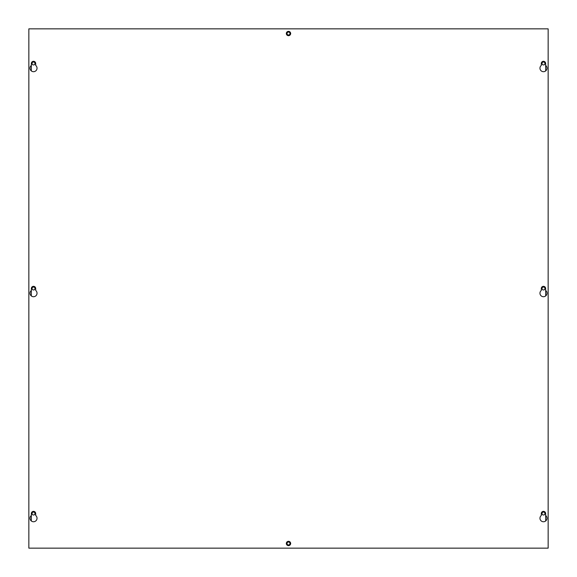 <?xml version="1.0" encoding="UTF-8"?>
<svg xmlns="http://www.w3.org/2000/svg" width="577" height="577" viewBox="0 0 577 577"><rect width="100%" height="100%" fill="white"/><g stroke="black" fill="none" stroke-linecap="round" stroke-linejoin="round"><path stroke-width="0.87" d="M288.5 544.948A1.471 1.471 0 0 1 287.029 543.476A1.471 1.471 0 0 1 288.5 542.005A1.471 1.471 0 0 1 289.971 543.476A1.471 1.471 0 0 1 288.5 544.948M288.5 32.052A1.471 1.471 0 0 1 289.971 33.524A1.471 1.471 0 0 1 288.5 34.995A1.471 1.471 0 0 1 287.029 33.524A1.471 1.471 0 0 1 288.5 32.052M34.995 513.53A1.471 1.471 0 0 1 33.524 515.001A1.471 1.471 0 0 1 32.052 513.53A1.471 1.471 0 0 1 33.524 512.059A1.471 1.471 0 0 1 34.995 513.53M34.995 288.5A1.471 1.471 0 0 1 33.524 289.971A1.471 1.471 0 0 1 32.052 288.5A1.471 1.471 0 0 1 33.524 287.029A1.471 1.471 0 0 1 34.995 288.5M34.995 63.47A1.471 1.471 0 0 1 33.524 64.941A1.471 1.471 0 0 1 32.052 63.47A1.471 1.471 0 0 1 33.524 61.999A1.471 1.471 0 0 1 34.995 63.47M542.005 513.53A1.471 1.471 0 0 0 543.476 515.001A1.471 1.471 0 0 0 544.948 513.53A1.471 1.471 0 0 0 543.476 512.059A1.471 1.471 0 0 0 542.005 513.53M542.005 288.5A1.471 1.471 0 0 0 543.476 289.971A1.471 1.471 0 0 0 544.948 288.5A1.471 1.471 0 0 0 543.476 287.029A1.471 1.471 0 0 0 542.005 288.5M542.005 63.47A1.471 1.471 0 0 0 543.476 64.941A1.471 1.471 0 0 0 544.948 63.47A1.471 1.471 0 0 0 543.476 61.999A1.471 1.471 0 0 0 542.005 63.47M546.989 518.24A3.512 3.512 0 0 1 543.476 521.752A3.512 3.512 0 0 1 541.313 515.47L541.313 513.53A2.164 2.164 0 0 1 543.476 511.366A2.164 2.164 0 0 1 545.64 513.53L545.64 515.47A3.512 3.512 0 0 1 546.989 518.24M37.036 518.24A3.512 3.512 0 0 1 33.524 521.752A3.512 3.512 0 0 1 31.36 515.47L31.36 513.53A2.164 2.164 0 0 1 33.524 511.366A2.164 2.164 0 0 1 35.687 513.53L35.687 515.47A3.512 3.512 0 0 1 37.036 518.24M546.989 293.21A3.512 3.512 0 0 1 543.476 296.722A3.512 3.512 0 0 1 541.313 290.44L541.313 288.5A2.164 2.164 0 0 1 543.476 286.336A2.164 2.164 0 0 1 545.64 288.5L545.64 290.44A3.512 3.512 0 0 1 546.989 293.21M37.036 293.21A3.512 3.512 0 0 1 33.524 296.722A3.512 3.512 0 0 1 31.36 290.44L31.36 288.5A2.164 2.164 0 0 1 33.524 286.336A2.164 2.164 0 0 1 35.687 288.5L35.687 290.44A3.512 3.512 0 0 1 37.036 293.21M546.989 68.18A3.512 3.512 0 0 1 543.476 71.692A3.512 3.512 0 0 1 541.313 65.41L541.313 63.47A2.164 2.164 0 0 1 543.476 61.306A2.164 2.164 0 0 1 545.64 63.47L545.64 65.41A3.512 3.512 0 0 1 546.989 68.18M37.036 68.18A3.512 3.512 0 0 1 33.524 71.692A3.512 3.512 0 0 1 31.36 65.41L31.36 63.47A2.164 2.164 0 0 1 33.524 61.306A2.164 2.164 0 0 1 35.687 63.47L35.687 65.41A3.512 3.512 0 0 1 37.036 68.18M290.664 33.524A2.164 2.164 0 0 1 288.5 35.687A2.164 2.164 0 0 1 286.336 33.524A2.164 2.164 0 0 1 288.5 31.36A2.164 2.164 0 0 1 290.664 33.524M290.664 543.476A2.164 2.164 0 0 1 288.5 545.64A2.164 2.164 0 0 1 286.336 543.476A2.164 2.164 0 0 1 288.5 541.313A2.164 2.164 0 0 1 290.664 543.476M28.85 548.15L28.85 28.85L548.15 28.85L548.15 548.15L28.85 548.15M31.324 65.439L31.324 70.921M31.324 290.469L31.324 295.951M31.324 515.499L31.324 520.981M545.676 65.439L545.676 70.921M545.676 290.469L545.676 295.951M545.676 515.499L545.676 520.981"/></g></svg>
